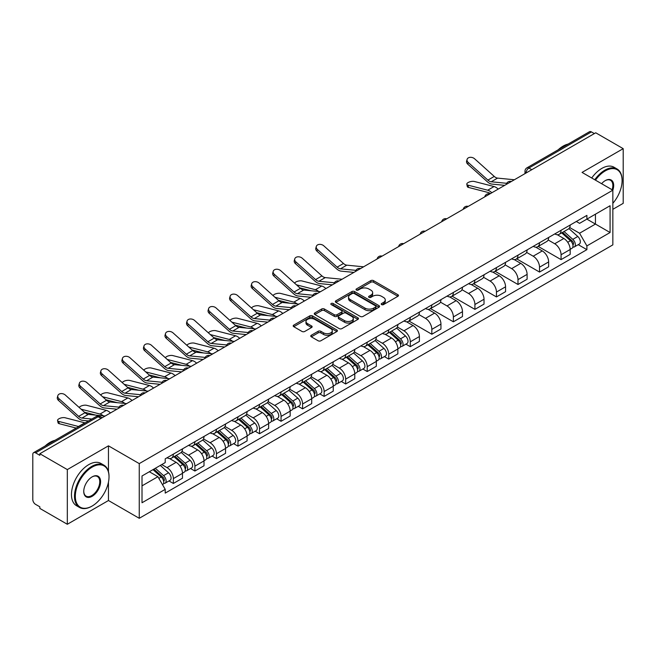 <?xml version="1.0" encoding="UTF-8"?>
<svg xmlns="http://www.w3.org/2000/svg" width="656" height="656" viewBox="0 0 656 656"><rect width="100%" height="100%" fill="white"/><g stroke="black" fill="none" stroke-linecap="round" stroke-linejoin="round"><path stroke-width="0.98" d="M381.612 304.605A1.345 0.771 0 0 0 383.506 304.605L397.905 296.291A1.919 1.107 0 0 0 398.471 295.503A1.919 1.107 0 0 0 397.905 294.724L373.51 280.637A1.919 1.107 0 0 0 370.804 280.637L356.405 288.952A1.345 0.771 0 0 0 356.011 289.501A1.345 0.771 0 0 0 356.405 290.05A1.345 0.771 0 0 0 358.299 290.05L360.16 288.976A6.134 3.542 0 0 1 368.836 288.976L370.87 290.149A6.134 3.542 0 0 1 372.665 292.65A6.134 3.542 0 0 1 370.87 295.159L369.008 296.233A1.345 0.771 0 0 0 368.615 296.783A1.345 0.771 0 0 0 369.008 297.324A1.345 0.771 0 0 0 370.902 297.324L372.772 296.25A6.134 3.542 0 0 1 381.439 296.25L383.473 297.422A6.134 3.542 0 0 1 385.269 299.931A6.134 3.542 0 0 1 383.473 302.432L381.612 303.507A1.345 0.771 0 0 0 381.218 304.056A1.345 0.771 0 0 0 381.612 304.605L381.612 303.507M311.305 335.257A1.919 1.107 0 0 0 310.747 336.036A1.919 1.107 0 0 0 311.305 336.823L318.152 340.776A1.919 1.107 0 0 0 320.858 340.776L336.856 331.542A1.919 1.107 0 0 0 337.414 330.755A1.919 1.107 0 0 0 336.856 329.976L312.461 315.889A1.919 1.107 0 0 0 309.747 315.889L293.757 325.122A1.919 1.107 0 0 0 293.191 325.909A1.919 1.107 0 0 0 293.757 326.688L302.022 331.46A1.919 1.107 0 0 0 304.737 331.46L311.575 327.508A1.919 1.107 0 0 0 312.141 326.729A1.919 1.107 0 0 0 311.575 325.942L307.475 323.58A5.125 2.96 0 0 1 305.975 321.481A5.125 2.96 0 0 1 309.14 318.75A5.125 2.96 0 0 1 314.724 319.39L330.788 328.664A5.125 2.96 0 0 1 332.289 330.755A5.125 2.96 0 0 1 329.123 333.494A5.125 2.96 0 0 1 323.539 332.846L320.858 331.305A1.919 1.107 0 0 0 318.152 331.305L311.305 335.257L311.305 336.823M139.252 463.612L108.461 445.834L67.322 469.589L39.844 453.731L595.722 132.791L623.2 148.658L582.052 172.413L612.843 190.191L139.252 463.612L139.252 518.297L612.843 244.877L612.843 190.191A11.915 6.88 -60 0 0 605.25 180.621L605.25 180.621A11.915 6.88 -60 0 0 601.593 183.696M360.3 316.438A1.919 1.107 0 0 0 363.014 316.438L379.004 307.205A1.919 1.107 0 0 0 379.562 306.426A1.919 1.107 0 0 0 379.004 305.639L354.609 291.559A1.919 1.107 0 0 0 351.895 291.559L335.905 300.792A1.919 1.107 0 0 0 335.339 301.571A1.919 1.107 0 0 0 335.905 302.35L360.3 316.438M331.764 304.892A1.345 0.771 0 0 1 333.125 305.081L333.125 303.49L357.93 317.807A1.919 1.107 0 0 1 358.488 318.586A1.919 1.107 0 0 1 357.93 319.374L341.932 328.607A1.919 1.107 0 0 1 339.226 328.607L314.831 314.519L314.831 312.953A1.919 1.107 0 0 0 314.265 313.74A1.919 1.107 0 0 0 314.831 314.519M314.831 312.953L321.678 309.001A1.919 1.107 0 0 1 324.384 309.001L334.281 314.716A1.919 1.107 0 0 0 336.987 314.716L341.53 312.092A1.919 1.107 0 0 0 342.088 311.313A1.919 1.107 0 0 0 341.53 310.534L331.231 304.581A1.345 0.771 0 0 1 330.837 304.04A1.345 0.771 0 0 1 331.665 303.318A1.345 0.771 0 0 1 333.125 303.49M67.322 469.589L67.322 524.275L39.844 508.416L39.844 506.817L35.563 504.349A3.903 2.255 -120 0 1 32.8 499.569L32.8 454.444A3.903 2.255 -120 0 1 33.612 452.656L96.153 416.544A3.903 2.255 60 0 1 98.105 416.74L35.563 452.853A3.903 2.255 -120 0 0 33.612 452.656M612.843 209.321L623.2 203.344L623.2 148.658M67.322 524.275L108.461 500.52L139.252 518.297M39.844 453.731L39.844 455.321L35.563 452.853M531.795 169.699L528.9 168.026A3.903 2.255 60 0 0 526.94 167.838L589.49 131.725A3.903 2.255 60 0 1 591.441 131.913L528.9 168.026A3.903 2.255 120 0 0 526.137 172.807L526.137 172.971M594.344 133.586L591.441 131.913M561.069 230.289A8.979 5.182 60 0 1 559.207 234.315L568.317 229.059A8.979 5.182 -120 0 0 570.179 225.024M548.137 239.957L554.714 243.761A8.979 5.182 60 0 1 561.069 254.758L570.179 249.493A8.979 5.182 -120 0 0 563.832 238.497L557.305 234.733M570.179 249.493L570.179 254.364L561.069 259.62L538.223 246.435M559.207 234.315A8.979 5.182 60 0 1 554.787 233.913M561.069 254.758L561.069 259.62M539.527 242.72A8.979 5.182 60 0 1 537.666 246.754L546.784 241.49A8.979 5.182 -120 0 0 548.637 237.464M516.682 258.866L539.527 272.06L548.637 266.795L548.637 261.933A8.979 5.182 -120 0 0 542.291 250.928L535.763 247.164M537.666 246.754A8.979 5.182 60 0 1 533.246 246.344M526.596 252.396L533.18 256.193A8.979 5.182 60 0 1 539.527 267.197L539.527 272.06M517.986 255.159A8.979 5.182 60 0 1 516.124 259.186L525.243 253.929A8.979 5.182 -120 0 0 527.104 249.895M495.141 271.305L517.986 284.491L527.104 279.235L527.104 274.372A8.979 5.182 -120 0 0 520.749 263.368L514.23 259.604M516.124 259.186A8.979 5.182 60 0 1 511.705 258.784M505.054 264.827L511.639 268.632A8.979 5.182 60 0 1 517.986 279.628L517.986 284.491M496.453 267.591A8.979 5.182 60 0 1 494.591 271.625L503.701 266.361A8.979 5.182 -120 0 0 505.563 262.334M473.607 283.736L496.453 296.93L505.563 291.666L505.563 286.803A8.979 5.182 -120 0 0 499.208 275.807L492.689 272.035M494.591 271.625A8.979 5.182 60 0 1 490.163 271.223M483.513 277.267L490.098 281.063A8.979 5.182 60 0 1 496.453 292.068L496.453 296.93M474.911 280.03A8.979 5.182 60 0 1 473.05 284.056L482.16 278.8A8.979 5.182 -120 0 0 484.021 274.766M452.066 296.176L474.911 309.361L484.021 304.105L484.021 299.243A8.979 5.182 -120 0 0 477.675 288.238L471.147 284.474M473.05 284.056A8.979 5.182 60 0 1 468.63 283.654M461.98 289.698L468.556 293.503A8.979 5.182 60 0 1 474.911 304.499L474.911 309.361M453.37 292.461A8.979 5.182 60 0 1 451.508 296.496L460.627 291.231A8.979 5.182 -120 0 0 462.48 287.205M430.525 308.607L453.37 321.801L462.48 316.536L462.48 311.674A8.979 5.182 -120 0 0 456.133 300.678L449.606 296.906M451.508 296.496A8.979 5.182 60 0 1 447.089 296.094M440.438 302.137L447.015 305.934A8.979 5.182 60 0 1 453.37 316.938L453.37 321.801M431.828 304.901A8.979 5.182 60 0 1 429.967 308.935L439.085 303.671A8.979 5.182 -120 0 0 440.947 299.636M408.983 321.046L431.828 334.232L440.947 328.976L440.947 324.113A8.979 5.182 -120 0 0 434.592 313.109L428.073 309.345M429.967 308.935A8.979 5.182 60 0 1 425.547 308.525M418.897 314.568L425.482 318.373A8.979 5.182 60 0 1 431.828 329.369L431.828 334.232M410.295 317.332A8.979 5.182 60 0 1 408.434 321.366L417.544 316.102A8.979 5.182 -120 0 0 419.405 312.076M405.925 344.146L410.295 346.671L419.405 341.407L419.405 336.544A8.979 5.182 -120 0 0 413.05 325.548L406.531 321.776M408.434 321.366A8.979 5.182 60 0 1 404.006 320.964M397.356 327.008L403.94 330.804A8.979 5.182 60 0 1 410.295 341.809L410.295 346.671M388.754 329.771A8.979 5.182 60 0 1 386.892 333.806L396.003 328.541A8.979 5.182 -120 0 0 397.864 324.507M384.383 356.585L388.754 359.103L397.864 353.846L397.864 348.984A8.979 5.182 -120 0 0 391.517 337.979L384.99 334.216M386.892 333.806A8.979 5.182 60 0 1 382.473 333.396M375.822 339.439L382.399 343.244A8.979 5.182 60 0 1 388.754 354.24L388.754 359.103M367.212 342.202A8.979 5.182 60 0 1 365.351 346.237L374.461 340.981A8.979 5.182 -120 0 0 376.323 336.946M362.842 369.016L367.212 371.542L376.323 366.278L376.323 361.415A8.979 5.182 -120 0 0 369.976 350.419L363.449 346.655M365.351 346.237A8.979 5.182 60 0 1 360.931 345.835M354.281 351.878L360.857 355.675A8.979 5.182 60 0 1 367.212 366.679L367.212 371.542M345.671 354.642A8.979 5.182 60 0 1 343.81 358.676L352.928 353.412A8.979 5.182 -120 0 0 354.789 349.377M341.3 381.456L345.671 383.981L354.789 378.717L354.789 373.854A8.979 5.182 -120 0 0 348.434 362.85L341.915 359.086M343.81 358.676A8.979 5.182 60 0 1 339.39 358.266M332.74 364.318L339.324 368.114A8.979 5.182 60 0 1 345.671 379.119L345.671 383.981M324.13 367.081A8.979 5.182 60 0 1 322.276 371.107L331.387 365.851A8.979 5.182 -120 0 0 333.248 361.817M319.767 393.887L324.138 396.413L333.248 391.148L333.248 386.286A8.979 5.182 -120 0 0 326.893 375.289L320.374 371.526M322.276 371.107A8.979 5.182 60 0 1 317.848 370.706M311.198 376.749L317.783 380.546A8.979 5.182 60 0 1 324.138 391.55L324.138 396.413M302.596 379.512A8.979 5.182 60 0 1 300.735 383.547L309.845 378.282A8.979 5.182 -120 0 0 311.707 374.248M298.226 406.326L302.596 408.852L311.707 403.588L311.707 398.725A8.979 5.182 -120 0 0 305.36 387.721L298.833 383.957M300.735 383.547A8.979 5.182 60 0 1 296.315 383.137M289.665 389.188L296.241 392.985A8.979 5.182 60 0 1 302.596 403.989L302.596 408.852M281.055 391.952A8.979 5.182 60 0 1 279.194 395.978L288.304 390.722A8.979 5.182 -120 0 0 290.165 386.687M276.684 418.766L281.055 421.283L290.165 416.027L290.165 411.164A8.979 5.182 -120 0 0 283.818 400.16L277.291 396.396M279.194 395.978A8.979 5.182 60 0 1 274.774 395.576M268.124 401.62L274.7 405.424A8.979 5.182 60 0 1 281.055 416.421L281.055 421.283M259.514 404.383A8.979 5.182 60 0 1 257.652 408.417L266.771 403.153A8.979 5.182 -120 0 0 268.632 399.127M255.143 431.197L259.514 433.723L268.632 428.458L268.632 423.596A8.979 5.182 -120 0 0 262.277 412.599L255.758 408.827M257.652 408.417A8.979 5.182 60 0 1 253.232 408.007M246.582 414.059L253.167 417.856A8.979 5.182 60 0 1 259.514 428.86L259.514 433.723M237.972 416.822A8.979 5.182 60 0 1 236.119 420.849L245.229 415.592A8.979 5.182 -120 0 0 247.091 411.558M233.61 443.636L237.98 446.154L247.091 440.898L247.091 436.035A8.979 5.182 -120 0 0 240.736 425.031L234.217 421.267M236.119 420.849A8.979 5.182 60 0 1 231.691 420.447M225.041 426.49L231.625 430.295A8.979 5.182 60 0 1 237.98 441.291L237.98 446.154M216.439 429.254A8.979 5.182 60 0 1 214.578 433.288L223.688 428.024A8.979 5.182 -120 0 0 225.549 423.997M212.068 456.068L216.439 458.593L225.549 453.329L225.549 448.466A8.979 5.182 -120 0 0 219.202 437.47L212.675 433.698M214.578 433.288A8.979 5.182 60 0 1 210.158 432.886M203.508 438.93L210.084 442.726A8.979 5.182 60 0 1 216.439 453.731L216.439 458.593M194.898 441.693A8.979 5.182 60 0 1 193.036 445.727L202.146 440.463A8.979 5.182 -120 0 0 204.008 436.429M190.527 468.507L194.898 471.024L204.008 465.768L204.008 460.906A8.979 5.182 -120 0 0 197.661 449.901L191.134 446.137M193.036 445.727A8.979 5.182 60 0 1 188.616 445.317M181.966 451.361L188.543 455.166A8.979 5.182 60 0 1 194.898 466.162L194.898 471.024M173.356 454.124A8.979 5.182 60 0 1 171.495 458.159L180.613 452.894A8.979 5.182 -120 0 0 182.475 448.868M168.986 480.938L173.356 483.464L182.475 478.199L182.475 473.337A8.979 5.182 -120 0 0 176.12 462.341L169.601 458.569M171.495 458.159A8.979 5.182 60 0 1 167.075 457.757M161.761 464.571L167.009 467.597A8.979 5.182 60 0 1 173.356 478.601L173.356 483.464M576.321 221.474L579.568 223.352L610.08 205.73L595.451 214.184L595.451 224.065L579.568 233.233L569.67 227.525M142.016 485.858L157.891 476.691L165.214 489.36L142.016 502.75L142.016 475.969L165.214 462.578L165.214 458.831L586.89 215.381L586.89 219.129L610.08 232.519L586.89 245.91L579.568 233.233M610.08 205.73L610.08 232.519M165.214 489.36L165.214 493.107L586.89 249.657L586.89 245.91M108.461 445.834L108.461 471.689M108.461 482.103L108.461 500.52M157.891 476.691L149.33 471.746M578.239 244.663L586.89 249.657M382.145 304.794L383.473 304.023A6.134 3.542 0 0 0 385.269 301.522L385.269 299.931M372.665 292.65L372.665 294.249A6.134 3.542 0 0 1 370.87 296.75L369.541 297.512M397.88 296.307L373.51 282.236A1.919 1.107 0 0 0 370.804 282.236L356.938 290.239M378.979 307.221L354.609 293.15A1.919 1.107 0 0 0 351.895 293.15L335.929 302.367M375.617 306.967A1.345 0.771 0 0 0 376.011 306.426A1.345 0.771 0 0 0 375.617 305.876L354.199 293.511A1.345 0.771 0 0 0 352.305 293.511L350.337 294.642A6.134 3.542 0 0 0 348.541 297.152A6.134 3.542 0 0 0 350.337 299.653L364.974 308.107A6.134 3.542 0 0 0 373.649 308.107L375.617 306.967L375.617 308.566A1.345 0.771 0 0 0 376.011 308.017L376.011 306.426M348.541 297.152L348.541 298.742A6.134 3.542 0 0 0 350.337 301.252L350.337 299.653M375.617 308.566L373.649 309.698A6.134 3.542 0 0 1 364.974 309.698L350.337 301.252M314.855 314.536L321.678 310.6L321.678 309.001M342.088 311.313L342.088 312.904A1.919 1.107 0 0 1 341.53 313.691L336.987 316.315A1.919 1.107 0 0 1 334.281 316.315L324.384 310.6A1.919 1.107 0 0 0 321.678 310.6M333.125 305.081L357.905 319.39M344.548 320.645A5.125 2.96 0 0 0 350.132 321.284A5.125 2.96 0 0 0 353.297 318.554A5.125 2.96 0 0 0 351.796 316.454L346.138 313.191A1.919 1.107 0 0 0 343.424 313.191L338.89 315.815A1.919 1.107 0 0 0 338.324 316.594A1.919 1.107 0 0 0 338.89 317.381L344.548 320.645L344.548 322.235A5.125 2.96 0 0 0 350.132 322.883A5.125 2.96 0 0 0 353.297 320.144L353.297 318.554M338.324 316.594L338.324 318.193A1.919 1.107 0 0 0 338.89 318.972L338.89 317.381M344.548 322.235L338.89 318.972M332.289 330.755L332.289 332.354A5.125 2.96 0 0 1 329.123 335.085A5.125 2.96 0 0 1 323.539 334.445L320.858 332.895A1.919 1.107 0 0 0 318.152 332.895L311.329 336.84M305.975 321.481L305.975 323.08A5.125 2.96 0 0 0 307.475 325.171L307.475 323.58M311.575 325.942L311.575 327.508L307.475 325.171M336.831 331.551L312.461 317.488A1.919 1.107 0 0 0 309.747 317.488L293.781 326.704L293.757 325.122M468.507 187.427A4.494 1.804 168.1 0 1 467.293 186.517L466.81 184.246A4.494 1.804 -11.9 0 0 468.031 185.156L468.507 187.427L488.179 192.487A7.224 4.174 -120 0 1 490.376 193.618M498.191 189.1A9.766 5.633 -120 0 0 494.05 186.542L474.378 181.482A4.494 1.804 -11.9 0 0 469.384 181.966A4.494 1.804 -11.9 0 0 466.81 184.246M561.692 232.88L570.466 240.719A4.879 2.821 60 0 1 571.999 248.263L570.179 249.313M561.921 233.093L566.054 235.479M562.577 232.372L572.344 241.088A2.345 1.353 60 0 1 573.073 244.713A2.345 1.353 60 0 1 572.86 244.795M564.037 231.527L572.811 239.358A4.879 2.821 60 0 1 574.344 246.91A4.879 2.821 60 0 1 572.868 247.066M568.932 228.591L577.788 236.488A4.879 2.821 60 0 1 579.314 244.04L574.344 246.91M491.844 192.766A9.766 5.633 -120 0 0 487.703 190.207L468.031 185.156M514.37 179.76L497.576 178.112A7.224 4.174 60 0 1 494.255 176.431L474.583 158.777A4.494 3.19 15.6 0 0 470.163 157.325A4.494 3.19 15.6 0 0 467.08 159.4A4.494 3.19 15.6 0 0 468.228 162.442L467.753 164.164A4.494 3.19 -164.4 0 1 466.605 161.122L467.08 159.4M506.727 183.303L491.229 181.778A7.224 4.174 60 0 1 487.9 180.097L468.228 162.442M504.694 185.345L491.918 184.09A9.766 5.633 60 0 1 487.424 181.819L467.753 164.164M612.843 203.327A23.821 13.751 120 0 0 622.093 180.621A23.821 13.751 120 0 0 605.25 170.896A23.821 13.751 120 0 0 595.468 180.154M594.762 179.744A24.411 14.096 -60 0 1 604.84 170.183A24.411 14.096 -60 0 1 617.042 168.969A24.411 14.096 -60 0 1 622.093 180.146A24.411 14.096 -60 0 1 622.093 180.384M612.114 189.764A11.324 6.535 120 0 0 610.498 180.302A11.324 6.535 120 0 0 605.037 180.744M558.207 149.781A24.411 14.096 -60 0 1 563.135 146.108A24.411 14.096 -60 0 1 568.071 144.09M591.72 177.989A24.411 14.096 -60 0 1 601.798 168.428A24.411 14.096 -60 0 1 614 167.214L617.042 168.969M91.758 506.26L92.168 506.022A23.821 13.751 120 0 0 109.019 476.846A23.821 13.751 120 0 0 92.168 467.121A23.821 13.751 120 0 0 75.325 496.297A23.821 13.751 120 0 0 92.168 506.022L91.758 506.26A24.411 14.096 -60 0 1 79.556 507.473A24.411 14.096 -60 0 1 75.809 487.908A24.411 14.096 -60 0 1 91.758 466.4A24.411 14.096 -60 0 1 103.96 465.194A24.411 14.096 -60 0 1 109.019 476.371A24.411 14.096 -60 0 1 109.019 476.609M92.168 476.846L92.168 476.846A11.915 6.88 -60 0 1 100.598 481.709A11.915 6.88 -60 0 1 92.168 496.297A11.915 6.88 -60 0 1 83.747 491.434A11.915 6.88 -60 0 1 92.168 476.846L92.168 476.846M83.755 491.188A11.324 6.535 120 0 0 86.092 496.141A11.324 6.535 120 0 0 91.758 495.583A11.324 6.535 120 0 0 99.154 485.596A11.324 6.535 120 0 0 97.416 476.527A11.324 6.535 120 0 0 91.963 476.969M45.125 446.006A24.411 14.096 -60 0 1 50.061 442.333A24.411 14.096 -60 0 1 54.989 440.315M79.556 507.473L76.514 505.719A24.411 14.096 -60 0 1 72.775 486.162A24.411 14.096 -60 0 1 88.716 464.653A24.411 14.096 -60 0 1 100.926 463.439L103.96 465.194M325.876 288.583A9.766 5.633 -120 0 0 321.735 286.032L302.063 280.973A4.494 1.804 -11.9 0 0 297.717 281.235A4.494 1.804 -11.9 0 0 294.593 283.138M389.377 332.371L398.151 340.202A4.879 2.821 60 0 1 399.684 347.746L397.864 348.803M389.607 332.576L393.739 334.962M390.263 331.854L400.029 340.571A2.345 1.353 60 0 1 400.759 344.195A2.345 1.353 60 0 1 400.545 344.277M391.722 331.018L400.496 338.849A4.879 2.821 60 0 1 402.03 346.393A4.879 2.821 60 0 1 400.554 346.548M396.618 328.074L405.474 335.979A4.879 2.821 60 0 1 406.999 343.523L402.03 346.393M311.19 290.764L299.841 287.853M318.701 291.502A9.766 5.633 -120 0 0 315.388 289.698L296.479 284.835M304.343 301.022A9.766 5.633 -120 0 0 300.194 298.464L280.522 293.404A4.494 1.804 -11.9 0 0 276.176 293.675A4.494 1.804 -11.9 0 0 273.052 295.577M367.836 344.802L376.61 352.633A4.879 2.821 60 0 1 378.143 360.185L376.323 361.235M368.065 345.015L372.198 347.401M368.721 344.293L378.487 353.01A2.345 1.353 60 0 1 379.225 356.634A2.345 1.353 60 0 1 379.012 356.716M370.181 343.449L378.963 351.28A4.879 2.821 60 0 1 380.488 358.832A4.879 2.821 60 0 1 379.02 358.988M375.076 340.513L383.932 348.41A4.879 2.821 60 0 1 385.466 355.962L380.488 358.832M289.649 303.203L278.3 300.284M297.168 303.941A9.766 5.633 -120 0 0 293.847 302.129L274.946 297.275M282.802 313.453A9.766 5.633 -120 0 0 278.661 310.903L258.989 305.844A4.494 1.804 -11.9 0 0 254.635 306.106A4.494 1.804 -11.9 0 0 251.519 308.008M346.294 357.241L355.076 365.072A4.879 2.821 60 0 1 356.602 372.624L354.781 373.674M346.532 357.446L350.657 359.832M347.18 356.733L356.946 365.441A2.345 1.353 60 0 1 357.684 369.066A2.345 1.353 60 0 1 357.471 369.156M348.639 355.888L357.422 363.719A4.879 2.821 60 0 1 358.955 371.263A4.879 2.821 60 0 1 357.479 371.419M353.535 352.944L362.391 360.849A4.879 2.821 60 0 1 363.924 368.393L358.955 371.263M268.115 315.643L256.758 312.723M275.627 316.381A9.766 5.633 -120 0 0 272.306 314.568L253.405 309.706M261.26 325.893A9.766 5.633 -120 0 0 257.119 323.334L237.447 318.275A4.494 1.804 -11.9 0 0 233.101 318.545A4.494 1.804 -11.9 0 0 229.977 320.448M324.753 369.672L333.535 377.512A4.879 2.821 60 0 1 335.068 385.056L333.248 386.105M324.991 369.886L329.123 372.272M325.638 369.164L335.413 377.881A2.345 1.353 60 0 1 336.143 381.505A2.345 1.353 60 0 1 335.929 381.587M327.106 368.319L335.88 376.15A4.879 2.821 60 0 1 337.414 383.703A4.879 2.821 60 0 1 335.938 383.858M332.002 365.384L340.849 373.28A4.879 2.821 60 0 1 342.383 380.833L337.414 383.703M246.574 328.074L235.225 325.155M254.085 328.812A9.766 5.633 -120 0 0 250.764 327L231.863 322.145M239.719 338.332A9.766 5.633 -120 0 0 235.578 335.774L215.906 330.714A4.494 1.804 -11.9 0 0 211.56 330.977A4.494 1.804 -11.9 0 0 208.436 332.879M303.22 382.112L311.994 389.943A4.879 2.821 60 0 1 313.527 397.495L311.707 398.545M303.449 382.317L307.582 384.703M304.105 381.603L313.871 390.312A2.345 1.353 60 0 1 314.601 393.936A2.345 1.353 60 0 1 314.388 394.026M305.565 380.759L314.339 388.59A4.879 2.821 60 0 1 315.872 396.134A4.879 2.821 60 0 1 314.396 396.298M310.46 377.815L319.316 385.72A4.879 2.821 60 0 1 320.841 393.264L315.872 396.134M225.033 340.513L213.684 337.594M232.544 341.251A9.766 5.633 -120 0 0 229.231 339.439L210.322 334.576M218.186 350.763A9.766 5.633 -120 0 0 214.036 348.205L194.365 343.145A4.494 1.804 -11.9 0 0 190.019 343.416A4.494 1.804 -11.9 0 0 186.894 345.318M281.678 394.551L290.452 402.382A4.879 2.821 60 0 1 291.986 409.926L290.165 410.976M281.908 394.756L286.041 397.142M282.564 394.035L292.33 402.751A2.345 1.353 60 0 1 293.068 406.376A2.345 1.353 60 0 1 292.855 406.458M284.023 393.19L292.806 401.021A4.879 2.821 60 0 1 294.331 408.573A4.879 2.821 60 0 1 292.863 408.729M288.919 390.254L297.775 398.151A4.879 2.821 60 0 1 299.308 405.703L294.331 408.573M203.491 352.944L192.142 350.025M211.011 353.682A9.766 5.633 -120 0 0 207.69 351.87L188.789 347.016M196.644 363.203A9.766 5.633 -120 0 0 192.503 360.644L172.831 355.585A4.494 1.804 -11.9 0 0 168.477 355.847A4.494 1.804 -11.9 0 0 165.361 357.758M260.137 406.982L268.919 414.813A4.879 2.821 60 0 1 270.444 422.366L268.624 423.415M260.375 407.187L264.499 409.574M261.022 406.474L270.789 415.191A2.345 1.353 60 0 1 271.527 418.807A2.345 1.353 60 0 1 271.313 418.897M262.482 405.629L271.264 413.46A4.879 2.821 60 0 1 272.798 421.004A4.879 2.821 60 0 1 271.322 421.168M267.377 402.686L276.233 410.59A4.879 2.821 60 0 1 277.767 418.134L272.798 421.004M181.958 365.384L170.601 362.465M189.469 366.122A9.766 5.633 -120 0 0 186.148 364.31L167.247 359.447M175.103 375.634A9.766 5.633 -120 0 0 170.962 373.075L151.29 368.016A4.494 1.804 -11.9 0 0 146.944 368.287A4.494 1.804 -11.9 0 0 143.82 370.189M238.595 419.422L247.378 427.253A4.879 2.821 60 0 1 248.911 434.797L247.091 435.855M238.833 419.627L242.966 422.013M239.481 418.905L249.247 427.622A2.345 1.353 60 0 1 249.985 431.246A2.345 1.353 60 0 1 249.772 431.328M240.949 418.061L249.723 425.892A4.879 2.821 60 0 1 251.256 433.444A4.879 2.821 60 0 1 249.78 433.6M245.844 415.125L254.692 423.022A4.879 2.821 60 0 1 256.225 430.574L251.256 433.444M160.417 377.815L149.068 374.896M167.928 378.553A9.766 5.633 -120 0 0 164.607 376.749L145.706 371.886M153.561 388.073A9.766 5.633 -120 0 0 149.42 385.515L129.749 380.455A4.494 1.804 -11.9 0 0 125.403 380.718A4.494 1.804 -11.9 0 0 122.278 382.628M217.062 431.853L225.836 439.684A4.879 2.821 60 0 1 227.37 447.236L225.549 448.286M217.292 432.058L221.425 434.444M217.948 431.345L227.714 440.061A2.345 1.353 60 0 1 228.444 443.677A2.345 1.353 60 0 1 228.231 443.768M219.407 430.5L228.181 438.331A4.879 2.821 60 0 1 229.715 445.883A4.879 2.821 60 0 1 228.239 446.039M224.303 427.564L233.159 435.461A4.879 2.821 60 0 1 234.684 443.013L229.715 445.883M138.875 390.254L127.526 387.335M146.386 390.992A9.766 5.633 -120 0 0 143.074 389.18L124.164 384.318M363.596 266.812L346.803 265.163A7.224 4.174 60 0 1 343.482 263.482L323.81 245.828A4.494 3.19 15.6 0 0 319.39 244.376A4.494 3.19 15.6 0 0 316.307 246.451A4.494 3.19 15.6 0 0 317.455 249.493L316.979 251.215A4.494 3.19 -164.4 0 1 315.823 248.173L316.307 246.451M355.954 270.354L340.448 268.829A7.224 4.174 60 0 1 337.127 267.148L317.455 249.493M353.92 272.396L341.136 271.141A9.766 5.633 60 0 1 336.651 268.87L316.979 251.215M342.055 279.251L325.261 277.603A7.224 4.174 60 0 1 321.94 275.914L302.268 258.259A4.494 3.19 15.6 0 0 297.849 256.808A4.494 3.19 15.6 0 0 294.765 258.89A4.494 3.19 15.6 0 0 295.913 261.924L295.438 263.646A4.494 3.19 -164.4 0 1 294.29 260.604L294.765 258.89M334.412 282.785L318.914 281.268A7.224 4.174 60 0 1 315.585 279.587L295.913 261.924M332.379 284.835L319.603 283.581A9.766 5.633 60 0 1 315.11 281.301L295.438 263.646M320.513 291.682L303.728 290.034A7.224 4.174 60 0 1 300.399 288.353L280.727 270.698A4.494 3.19 15.6 0 0 276.307 269.247A4.494 3.19 15.6 0 0 273.224 271.322A4.494 3.19 15.6 0 0 274.38 274.364L273.896 276.086A4.494 3.19 -164.4 0 1 272.748 273.044L273.224 271.322M312.879 295.225L297.373 293.699A7.224 4.174 60 0 1 294.052 292.018L274.38 274.364M310.837 297.266L298.062 296.012A9.766 5.633 60 0 1 293.568 293.74L273.896 276.086M298.972 304.122L282.187 302.473A7.224 4.174 60 0 1 278.866 300.784L259.186 283.13A4.494 3.19 15.6 0 0 254.774 281.678A4.494 3.19 15.6 0 0 251.691 283.761A4.494 3.19 15.6 0 0 252.839 286.795L252.355 288.517A4.494 3.19 -164.4 0 1 251.207 285.483L251.691 283.761M291.338 307.656L275.832 306.139A7.224 4.174 60 0 1 272.511 304.458L252.839 286.795M289.304 309.706L276.52 308.451A9.766 5.633 60 0 1 272.027 306.172L252.355 288.517M277.439 316.553L260.645 314.905A7.224 4.174 60 0 1 257.324 313.224L237.652 295.569A4.494 3.19 15.6 0 0 233.233 294.118A4.494 3.19 15.6 0 0 230.149 296.192A4.494 3.19 15.6 0 0 231.297 299.234L230.822 300.956A4.494 3.19 -164.4 0 1 229.666 297.914L230.149 296.192M269.796 320.095L254.29 318.57A7.224 4.174 60 0 1 250.969 316.889L231.297 299.234M267.763 322.137L254.979 320.882A9.766 5.633 60 0 1 250.494 318.611L230.822 300.956M255.897 328.992L239.104 327.344A7.224 4.174 60 0 1 235.783 325.663L216.111 308A4.494 3.19 15.6 0 0 211.691 306.549A4.494 3.19 15.6 0 0 208.608 308.632A4.494 3.19 15.6 0 0 209.756 311.666L209.28 313.388A4.494 3.19 -164.4 0 1 208.132 310.354L208.608 308.632M248.255 332.535L232.757 331.009A7.224 4.174 60 0 1 229.428 329.328L209.756 311.666M246.221 334.576L233.446 333.322A9.766 5.633 60 0 1 228.952 331.05L209.28 313.388M234.356 341.423L217.571 339.775A7.224 4.174 60 0 1 214.241 338.094L194.57 320.44A4.494 3.19 15.6 0 0 190.15 318.988A4.494 3.19 15.6 0 0 187.067 321.063A4.494 3.19 15.6 0 0 188.223 324.105L187.739 325.827A4.494 3.19 -164.4 0 1 186.591 322.785L187.067 321.063M226.722 344.966L211.216 343.441A7.224 4.174 60 0 1 207.895 341.76L188.223 324.105M224.68 347.008L211.904 345.753A9.766 5.633 60 0 1 207.411 343.482L187.739 325.827M212.815 353.863L196.029 352.215A7.224 4.174 60 0 1 192.7 350.534L173.028 332.871A4.494 3.19 15.6 0 0 168.617 331.428A4.494 3.19 15.6 0 0 165.533 333.502A4.494 3.19 15.6 0 0 166.681 336.544L166.198 338.258A4.494 3.19 -164.4 0 1 165.05 335.224L165.533 333.502M205.18 357.405L189.674 355.88A7.224 4.174 60 0 1 186.353 354.199L166.681 336.544M203.147 359.447L190.363 358.192A9.766 5.633 60 0 1 185.869 355.921L166.198 338.258M191.281 366.294L174.488 364.646A7.224 4.174 60 0 1 171.167 362.965L151.495 345.31A4.494 3.19 15.6 0 0 147.075 343.859A4.494 3.19 15.6 0 0 143.992 345.933A4.494 3.19 15.6 0 0 145.14 348.976L144.664 350.698A4.494 3.19 -164.4 0 1 143.508 347.655L143.992 345.933M183.639 369.836L168.133 368.319A7.224 4.174 60 0 1 164.812 366.63L145.14 348.976M181.605 371.878L168.822 370.624A9.766 5.633 60 0 1 164.336 368.352L144.664 350.698M169.74 378.733L152.946 377.085A7.224 4.174 60 0 1 149.625 375.404L129.954 357.741A4.494 3.19 15.6 0 0 125.534 356.298A4.494 3.19 15.6 0 0 122.451 358.373A4.494 3.19 15.6 0 0 123.599 361.415L123.123 363.129A4.494 3.19 -164.4 0 1 121.975 360.095L122.451 358.373M162.098 382.276L146.6 380.751A7.224 4.174 60 0 1 143.27 379.07L123.599 361.415M160.064 384.318L147.288 383.063A9.766 5.633 60 0 1 142.795 380.792L123.123 363.129M132.028 400.504A9.766 5.633 -120 0 0 127.879 397.946L108.207 392.895A4.494 1.804 -11.9 0 0 103.861 393.157A4.494 1.804 -11.9 0 0 100.737 395.06M195.521 444.292L204.295 452.123A4.879 2.821 60 0 1 205.828 459.667L204.008 460.725M195.75 444.497L199.883 446.884M196.406 443.776L206.173 452.492A2.345 1.353 60 0 1 206.911 456.117A2.345 1.353 60 0 1 206.697 456.199M197.866 442.931L206.648 450.77A4.879 2.821 60 0 1 208.173 458.314A4.879 2.821 60 0 1 206.706 458.47M202.761 439.996L211.617 447.9A4.879 2.821 60 0 1 213.151 455.444L208.173 458.314M117.334 402.686L105.985 399.766M124.853 403.424A9.766 5.633 -120 0 0 121.532 401.62L102.631 396.757M148.199 391.165L131.413 389.516A7.224 4.174 60 0 1 128.084 387.835L108.412 370.181A4.494 3.19 15.6 0 0 103.992 368.729A4.494 3.19 15.6 0 0 100.909 370.812A4.494 3.19 15.6 0 0 102.065 373.846L101.582 375.568A4.494 3.19 -164.4 0 1 100.434 372.526L100.909 370.812M140.564 394.707L125.058 393.19A7.224 4.174 60 0 1 121.737 391.501L102.065 373.846M138.523 396.757L125.747 395.502A9.766 5.633 60 0 1 121.253 393.223L101.582 375.568M110.487 412.944A9.766 5.633 -120 0 0 106.346 410.385L86.674 405.326A4.494 1.804 -11.9 0 0 82.32 405.597A4.494 1.804 -11.9 0 0 79.204 407.499M173.979 456.724L182.762 464.555A4.879 2.821 60 0 1 184.287 472.107L182.466 473.156M174.217 456.937L178.342 459.315M174.865 456.215L184.631 464.932A2.345 1.353 60 0 1 185.369 468.556A2.345 1.353 60 0 1 185.156 468.638M176.325 455.371L185.107 463.202A4.879 2.821 60 0 1 186.64 470.754A4.879 2.821 60 0 1 185.164 470.91M181.22 452.435L190.076 460.332A4.879 2.821 60 0 1 191.609 467.884L186.64 470.754M95.792 415.125L84.444 412.206M103.312 415.863A9.766 5.633 -120 0 0 99.991 414.051L81.09 409.188M126.657 403.604L109.872 401.956A7.224 4.174 60 0 1 106.543 400.275L86.871 382.62A4.494 3.19 15.6 0 0 82.459 381.169A4.494 3.19 15.6 0 0 79.376 383.243A4.494 3.19 15.6 0 0 80.524 386.286L80.04 388.008A4.494 3.19 -164.4 0 1 78.892 384.965L79.376 383.243M119.023 407.146L103.517 405.621A7.224 4.174 60 0 1 100.196 403.94L80.524 386.286M116.989 409.188L104.206 407.934A9.766 5.633 60 0 1 99.712 405.662L80.04 388.008M59.261 423.702A4.494 1.804 168.1 0 1 58.04 422.8L57.564 420.521A4.494 1.804 -11.9 0 0 58.778 421.431L59.261 423.702L76.211 428.065M85.124 422.915A9.766 5.633 -120 0 0 84.804 422.825L65.133 417.765A4.494 1.804 -11.9 0 0 60.131 418.241A4.494 1.804 -11.9 0 0 57.564 420.521M152.979 469.639L161.22 476.994A4.879 2.821 60 0 1 162.754 484.538L162.508 484.677M153.061 469.589L156.809 471.754M153.865 469.13L163.09 477.363A2.345 1.353 60 0 1 163.828 480.987A2.345 1.353 60 0 1 163.615 481.069M155.324 468.286L163.565 475.641A4.879 2.821 60 0 1 165.099 483.185A4.879 2.821 60 0 1 163.623 483.341M160.294 465.416L168.535 472.771A4.879 2.821 60 0 1 170.068 480.315L165.099 483.185M78.777 426.58A9.766 5.633 -120 0 0 78.449 426.49L58.778 421.431M105.124 416.043L88.33 414.395A7.224 4.174 60 0 1 85.009 412.706L65.338 395.051A4.494 3.19 15.6 0 0 60.918 393.6A4.494 3.19 15.6 0 0 57.835 395.683A4.494 3.19 15.6 0 0 58.983 398.717L58.507 400.439A4.494 3.19 -164.4 0 1 57.351 397.397L57.835 395.683M91.856 419.028L81.975 418.061A7.224 4.174 60 0 1 78.654 416.38L58.983 398.717M88.535 420.947L82.664 420.373A9.766 5.633 60 0 1 78.179 418.093L58.507 400.439M526.276 172.889L526.137 172.807A3.903 2.255 0 0 1 524.989 171.216L524.989 173.627M194.898 466.162L204.008 460.906M216.439 453.731L225.549 448.466M237.98 441.291L247.091 436.035M259.514 428.86L268.632 423.596M281.055 416.421L290.165 411.164M302.596 403.989L311.707 398.725M324.138 391.55L333.248 386.286M345.671 379.119L354.789 373.854M367.212 366.679L376.323 361.415M388.754 354.24L397.864 348.984M410.295 341.809L419.405 336.544M431.828 329.369L440.947 324.113M453.37 316.938L462.48 311.674M474.911 304.499L484.021 299.243M496.453 292.068L505.563 286.803M517.986 279.628L527.104 274.372M539.527 267.197L548.637 261.933M173.356 478.601L182.475 473.337M167.009 467.597L176.12 462.341M188.543 455.166L197.661 449.901M210.084 442.726L219.202 437.47M231.625 430.295L240.736 425.031M253.167 417.856L262.277 412.599M274.7 405.424L283.818 400.16M296.241 392.985L305.36 387.721M317.783 380.546L326.893 375.289M339.324 368.114L348.434 362.85M360.857 355.675L369.976 350.419M382.399 343.244L391.517 337.979M403.94 330.804L413.05 325.548M425.482 318.373L434.592 313.109M447.015 305.934L456.133 300.678M468.556 293.503L477.675 288.238M490.098 281.063L499.208 275.807M511.639 268.632L520.749 263.368M533.18 256.193L542.291 250.928M554.714 243.761L563.832 238.497M510.983 181.72A3.903 2.255 120 0 0 509.253 182.712M489.442 194.151A3.903 2.255 120 0 0 487.72 195.152M467.9 206.591A3.903 2.255 120 0 0 466.178 207.583M446.359 219.022A3.903 2.255 120 0 0 444.637 220.022M424.826 231.461A3.903 2.255 120 0 0 423.095 232.454M403.284 243.901A3.903 2.255 120 0 0 401.562 244.893M381.743 256.332A3.903 2.255 120 0 0 380.021 257.324M360.201 268.771A3.903 2.255 120 0 0 358.479 269.764M338.668 281.203A3.903 2.255 120 0 0 336.938 282.203M317.127 293.642A3.903 2.255 120 0 0 315.405 294.634M295.585 306.073A3.903 2.255 120 0 0 293.863 307.074M274.044 318.513A3.903 2.255 120 0 0 272.322 319.505M252.511 330.944A3.903 2.255 120 0 0 250.781 331.944M230.969 343.383A3.903 2.255 120 0 0 229.247 344.375M209.428 355.814A3.903 2.255 120 0 0 207.706 356.815M187.887 368.254A3.903 2.255 120 0 0 186.165 369.246M166.353 380.693A3.903 2.255 120 0 0 164.623 381.685M144.812 393.124A3.903 2.255 120 0 0 143.09 394.117M123.271 405.564A3.903 2.255 120 0 0 121.549 406.556M101.008 418.413L98.105 416.74A3.903 2.255 120 0 1 100.065 416.544A3.903 3.903 0 0 0 96.153 416.544M383.473 304.023L383.473 302.432M369.008 297.324L369.008 296.233M370.87 296.75L370.87 295.159M356.405 290.05L356.405 288.952M370.804 282.236L370.804 280.637M373.51 282.236L373.51 280.637M397.905 296.291L397.905 294.724M335.905 302.35L335.905 300.792M351.895 293.15L351.895 291.559M354.609 293.15L354.609 291.559M379.004 307.205L379.004 305.639M364.974 309.698L364.974 308.107M373.649 309.698L373.649 308.107M324.384 310.6L324.384 309.001M334.281 316.315L334.281 314.716M336.987 316.315L336.987 314.716M341.53 313.691L341.53 312.092M357.93 319.374L357.93 317.807M318.152 332.895L318.152 331.305M320.858 332.895L320.858 331.305M323.539 334.445L323.539 332.846M309.747 317.488L309.747 315.889M312.461 317.488L312.461 315.889M336.856 331.542L336.856 329.976M570.466 240.719L567.727 242.294M573.565 243.638L572.68 244.147M577.788 236.488L572.811 239.358M494.05 186.542L487.703 190.207M491.229 181.778L497.576 178.112M487.9 180.097L494.255 176.431M398.151 340.202L395.412 341.784M401.251 343.121L400.365 343.629M405.474 335.979L400.496 338.849M321.735 286.032L315.388 289.698M376.61 352.633L373.879 354.215M379.709 355.56L378.832 356.069M383.932 348.41L378.963 351.28M300.194 298.464L293.847 302.129M355.076 365.072L352.338 366.655M358.168 367.991L357.29 368.5M362.391 360.849L357.422 363.719M278.661 310.903L272.306 314.568M333.535 377.512L330.796 379.086M336.626 380.431L335.749 380.939M340.849 373.28L335.88 376.15M257.119 323.334L250.764 327M311.994 389.943L309.255 391.525M315.093 392.862L314.208 393.37M319.316 385.72L314.339 388.59M235.578 335.774L229.231 339.439M290.452 402.382L287.722 403.957M293.552 405.301L292.674 405.81M297.775 398.151L292.806 401.021M214.036 348.205L207.69 351.87M268.919 414.813L266.18 416.396M272.01 417.741L271.133 418.249M276.233 410.59L271.264 413.46M192.503 360.644L186.148 364.31M247.378 427.253L244.639 428.827M250.469 430.172L249.592 430.68M254.692 423.022L249.723 425.892M170.962 373.075L164.607 376.749M225.836 439.684L223.097 441.267M228.936 442.611L228.05 443.12M233.159 435.461L228.181 438.331M149.42 385.515L143.074 389.18M340.448 268.829L346.803 265.163M337.127 267.148L343.482 263.482M318.914 281.268L325.261 277.603M315.585 279.587L321.94 275.914M297.373 293.699L303.728 290.034M294.052 292.018L300.399 288.353M275.832 306.139L282.187 302.473M272.511 304.458L278.866 300.784M254.29 318.57L260.645 314.905M250.969 316.889L257.324 313.224M232.757 331.009L239.104 327.344M229.428 329.328L235.783 325.663M211.216 343.441L217.571 339.775M207.895 341.76L214.241 338.094M189.674 355.88L196.029 352.215M186.353 354.199L192.7 350.534M168.133 368.319L174.488 364.646M164.812 366.63L171.167 362.965M146.6 380.751L152.946 377.085M143.27 379.07L149.625 375.404M204.295 452.123L201.564 453.698M207.394 455.043L206.517 455.551M211.617 447.9L206.648 450.77M127.879 397.946L121.532 401.62M125.058 393.19L131.413 389.516M121.737 391.501L128.084 387.835M182.762 464.555L180.023 466.137M185.853 467.482L184.976 467.99M190.076 460.332L185.107 463.202M106.346 410.385L99.991 414.051M103.517 405.621L109.872 401.956M100.196 403.94L106.543 400.275M161.22 476.994L158.859 478.355M164.312 479.913L163.434 480.422M168.535 472.771L163.565 475.641M84.804 422.825L78.449 426.49M81.975 418.061L88.33 414.395M78.654 416.38L85.009 412.706M511.311 181.523A3.903 3.903 0 0 0 506.301 184.418M489.77 193.963A3.903 3.903 0 0 0 484.759 196.857M468.236 206.402A3.903 3.903 0 0 0 463.226 209.289M446.695 218.833A3.903 3.903 0 0 0 441.685 221.728M425.154 231.273A3.903 3.903 0 0 0 420.143 234.159M403.612 243.704A3.903 3.903 0 0 0 398.602 246.599M382.079 256.143A3.903 3.903 0 0 0 377.069 259.038M360.538 268.575A3.903 3.903 0 0 0 355.527 271.469M338.996 281.014A3.903 3.903 0 0 0 333.986 283.909M317.455 293.445A3.903 3.903 0 0 0 312.445 296.34M295.922 305.885A3.903 3.903 0 0 0 290.911 308.779M274.38 318.316A3.903 3.903 0 0 0 269.37 321.21M252.839 330.755A3.903 3.903 0 0 0 247.829 333.65M231.297 343.195A3.903 3.903 0 0 0 226.287 346.081M209.764 355.626A3.903 3.903 0 0 0 204.746 358.52M188.223 368.065A3.903 3.903 0 0 0 183.213 370.952M166.681 380.496A3.903 3.903 0 0 0 161.671 383.391M145.14 392.936A3.903 3.903 0 0 0 140.13 395.83M123.607 405.367A3.903 3.903 0 0 0 118.588 408.262M102.156 417.757L100.065 416.544M526.94 167.838A3.903 3.903 0 0 0 524.989 171.216M622.093 180.621L622.093 180.146M109.019 476.846L109.019 476.371"/></g></svg>
